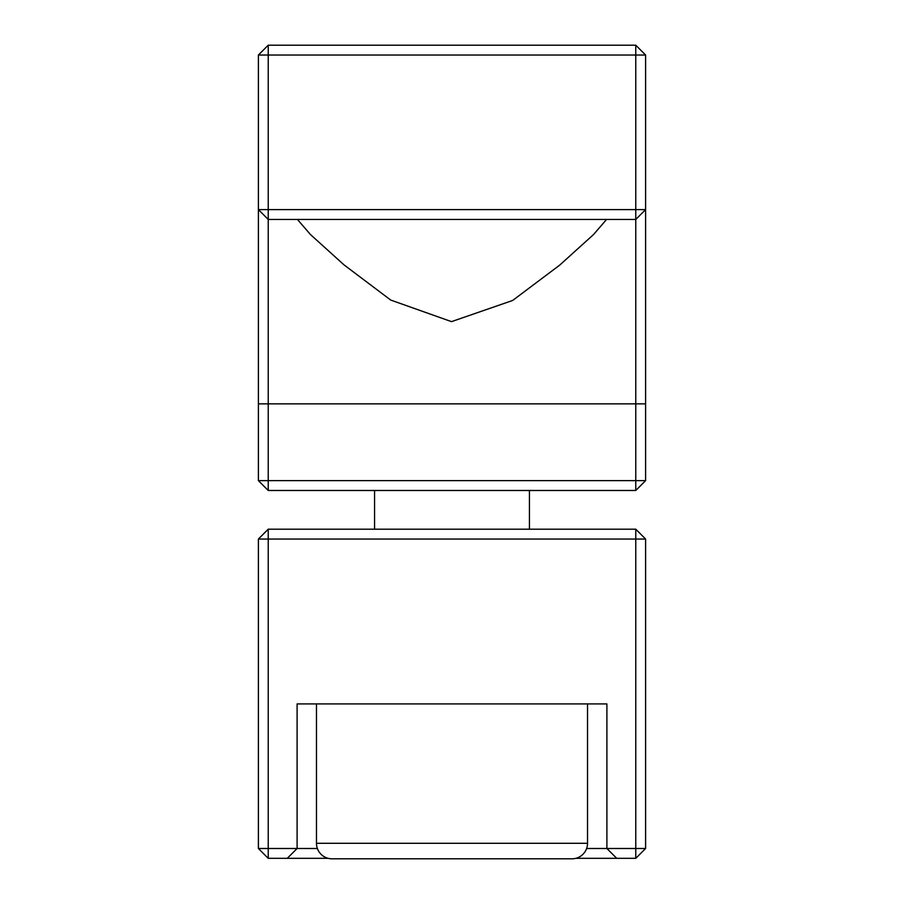 <?xml version="1.0" encoding="UTF-8"?>
<svg xmlns="http://www.w3.org/2000/svg" width="904" height="904" viewBox="0 0 904 904"><rect width="100%" height="100%" fill="white"/><g stroke="black" fill="none" stroke-linecap="round" stroke-linejoin="round"><path stroke-width="1.36" d="M606.573 219.446L593.51 234.577L559.689 265.132L512.624 300.478L451.503 321.632L390.743 300.071L343.995 264.861L310.411 234.498L297.439 219.446M268.228 45.2L268.228 55.031L258.397 55.031L268.228 45.2L635.772 45.2L645.603 55.031L645.603 480.645L635.772 490.488L268.228 490.488L258.397 480.645L268.228 480.645L268.228 490.488M258.397 55.031L258.397 209.604L268.228 209.604L268.228 55.031L635.772 55.031L635.772 45.2M635.772 490.488L635.772 403.851L645.603 403.851L645.603 209.604L635.772 219.446L268.228 219.446L258.397 209.604L258.397 403.851L258.397 209.604M645.603 480.645L268.228 480.645L268.228 209.604L635.772 209.604L635.772 55.031L645.603 55.031M645.603 209.604L635.772 209.604L635.772 403.851L258.397 403.851L258.397 480.645M586.628 848.494L645.603 848.494L635.772 858.325L575.825 858.325A15.492 15.492 0 0 1 572.029 858.8L519.065 858.8M316.479 703.922L316.479 843.308A15.492 15.492 0 0 0 331.971 858.8L384.934 858.8M316.479 843.308L587.521 843.308A15.492 15.492 0 0 1 572.029 858.8L331.971 858.8M529.439 529.202L529.439 490.488M374.561 529.202L374.561 490.488M587.521 843.308L587.521 703.922M258.397 539.044L258.397 848.494L268.228 848.494L268.228 539.044L258.397 539.044L268.228 529.202L635.772 529.202L645.603 539.044L268.228 539.044L268.228 529.202M263.143 534.298L258.408 539.033M328.175 858.325L268.228 858.325L258.397 848.494M268.228 858.325L268.228 848.494L297.1 848.494L297.1 703.922L606.9 703.922L606.9 848.494L616.731 858.325M635.772 858.325L635.772 529.202M645.592 539.033L640.857 534.298M287.269 858.325L297.1 848.494L317.372 848.494M645.603 848.494L645.603 539.044"/></g></svg>
